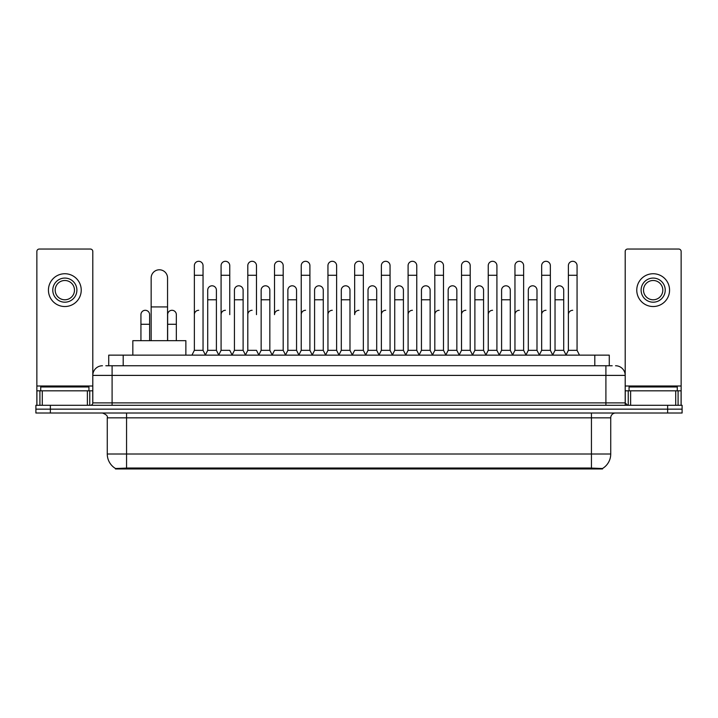 <?xml version="1.0" encoding="UTF-8"?>
<svg xmlns="http://www.w3.org/2000/svg" width="718" height="718" viewBox="0 0 718 718"><rect width="100%" height="100%" fill="white"/><g stroke="black" fill="none" stroke-linecap="round" stroke-linejoin="round"><path stroke-width="1.08" d="M105.824 365.749L112.098 365.749L105.824 365.749L108.723 365.749L108.723 355.141L609.277 355.141L609.277 365.749M602.528 468.953L115.472 468.953L115.472 468.477M107.269 454L126.556 454L126.556 417.831L107.269 417.831L107.269 454A16.882 16.882 0 0 0 115.526 468.513L128.486 468.019L589.514 468.019L602.474 468.513A16.882 16.882 0 0 0 610.731 454L610.731 417.831A4.82 4.82 0 0 1 615.55 413.012M682.1 413.012L682.1 409.152L35.9 409.152L35.9 413.012L50.368 413.012L50.368 409.152L35.9 409.152L35.9 405.293L50.368 405.293L50.368 409.152L682.1 409.152L682.1 413.012L50.368 413.012M102.45 365.749A9.648 9.648 0 0 0 92.802 375.397L92.802 402.888A2.414 2.414 0 0 1 90.396 405.293M615.55 365.749A9.648 9.648 0 0 1 625.198 375.397L112.098 375.397L112.098 365.749L612.176 365.749M675.71 405.293L675.71 390.825L681.14 390.825L681.14 405.293L681.14 251.462A2.414 2.414 0 0 0 678.725 249.047L627.604 249.047A2.414 2.414 0 0 0 625.198 251.462L625.198 402.888L627.604 405.293M682.1 405.293L682.1 409.152L682.1 405.293L50.368 405.293M88.942 390.825L88.942 386.966L40.72 386.966L40.72 390.825M87.381 405.293L87.381 390.825L42.29 390.825L42.29 405.293M112.098 405.293L112.098 375.397L92.802 375.397L92.802 251.462A2.414 2.414 0 0 0 90.396 249.047L39.275 249.047A2.414 2.414 0 0 0 36.86 251.462L36.86 390.825L42.29 390.825M87.381 390.825L92.802 390.825M36.86 405.293L36.86 390.825M64.835 278.081A12.053 12.053 0 0 0 52.782 290.135A12.053 12.053 0 0 0 64.835 302.188A12.053 12.053 0 0 0 76.889 290.135A12.053 12.053 0 0 0 64.835 278.081M64.835 280.496A9.648 9.648 0 0 0 55.187 290.135A9.648 9.648 0 0 0 64.835 299.783A9.648 9.648 0 0 0 74.484 290.135A9.648 9.648 0 0 0 64.835 280.496M64.835 306.532A16.397 16.397 0 0 0 81.233 290.135A16.397 16.397 0 0 0 64.835 273.738A16.397 16.397 0 0 0 48.438 290.135A16.397 16.397 0 0 0 64.835 306.532M677.28 390.825L677.28 386.966L629.058 386.966L629.058 390.825M151.157 340.673L151.157 277.983A8.194 8.194 0 0 1 159.351 269.788A8.194 8.194 0 0 1 167.554 277.983A8.194 8.194 0 0 0 159.351 269.788M167.554 340.673L167.554 277.983M185.872 355.141L185.872 340.673L132.83 340.673L132.83 355.141M191.948 355.141L194.363 350.321L203.041 350.321L205.456 355.141M203.041 350.321L203.041 265.642A4.344 4.344 0 0 0 198.707 261.298A4.344 4.344 0 0 1 198.976 261.307M194.363 350.321L194.363 275.281L203.041 275.281M194.363 275.281L194.363 265.642A4.344 4.344 0 0 1 198.707 261.298M218.667 355.141L221.081 350.321L229.76 350.321L232.174 355.141M229.76 314.637L229.76 265.642A4.344 4.344 0 0 0 225.416 261.298A4.344 4.344 0 0 1 225.694 261.307M221.081 350.321L221.081 275.281L229.76 275.281M221.081 275.281L221.081 265.642A4.344 4.344 0 0 1 225.416 261.298M245.385 355.141L247.8 350.321L256.479 350.321L258.884 355.141M256.479 314.637L256.479 265.642A4.344 4.344 0 0 0 252.135 261.298A4.344 4.344 0 0 1 252.404 261.307M247.8 350.321L247.8 275.281L256.479 275.281M247.8 275.281L247.8 265.642A4.344 4.344 0 0 1 252.135 261.298M272.104 355.141L274.509 350.321L283.188 350.321L285.602 355.141M283.188 350.321L283.188 265.642A4.344 4.344 0 0 0 278.853 261.298A4.344 4.344 0 0 1 279.123 261.307M278.853 310.293A4.344 4.344 0 0 0 274.509 314.637L274.509 275.281L283.188 275.281M274.509 275.281L274.509 265.642A4.344 4.344 0 0 1 278.853 261.298M298.814 355.141L301.228 350.321L309.907 350.321L312.321 355.141M309.907 350.321L309.907 265.642A4.344 4.344 0 0 0 305.572 261.298A4.344 4.344 0 0 1 305.841 261.307M301.228 350.321L301.228 275.281L309.907 275.281M301.228 275.281L301.228 265.642A4.344 4.344 0 0 1 305.572 261.298M325.532 355.141L327.946 350.321L336.625 350.321L339.04 355.141M336.625 350.321L336.625 265.642A4.344 4.344 0 0 0 332.281 261.298A4.344 4.344 0 0 1 332.56 261.307M327.946 350.321L327.946 275.281L336.625 275.281M327.946 275.281L327.946 265.642A4.344 4.344 0 0 1 332.281 261.298M352.251 355.141L354.656 350.321L363.344 350.321L365.749 355.141M363.344 350.321L363.344 265.642A4.344 4.344 0 0 0 359 261.298A4.344 4.344 0 0 1 359.269 261.307M359 310.293A4.344 4.344 0 0 0 354.656 314.637L354.656 275.281L363.344 275.281M354.656 275.281L354.656 265.642A4.344 4.344 0 0 1 359 261.298M378.96 355.141L381.375 350.321L390.053 350.321L392.468 355.141M405.751 354.997L403.417 350.321L394.729 350.321L392.396 354.997L390.053 350.321L390.053 265.642A4.344 4.344 0 0 0 385.719 261.298A4.344 4.344 0 0 1 385.988 261.307M365.677 354.997L368.02 350.321L376.699 350.321L379.041 354.997L381.375 350.321L381.375 275.281L390.053 275.281M381.375 275.281L381.375 265.642A4.344 4.344 0 0 1 385.719 261.298M405.679 355.141L408.093 350.321L416.772 350.321L419.186 355.141M445.896 355.141L443.491 350.321L434.812 350.321L432.469 354.997L430.127 350.321L421.448 350.321L419.115 354.997L416.772 350.321L416.772 265.642A4.344 4.344 0 0 0 412.428 261.298A4.344 4.344 0 0 1 412.706 261.307M408.093 350.321L408.093 275.281L416.772 275.281M408.093 275.281L408.093 265.642A4.344 4.344 0 0 1 412.428 261.298M472.615 355.141L470.2 350.321L461.521 350.321L459.188 354.997L456.845 350.321L448.167 350.321L445.824 354.997L443.491 350.321L443.491 275.281L434.812 275.281L434.812 350.321L432.398 355.141M434.812 275.281L434.812 265.642A4.344 4.344 0 0 1 439.425 261.307A4.344 4.344 0 0 1 443.491 265.642L443.491 275.281M499.333 355.141L496.919 350.321L488.24 350.321L485.898 354.997L483.564 350.321L474.885 350.321L472.543 354.997L470.2 350.321L470.2 275.281L461.521 275.281L461.521 350.321L459.116 355.141M461.521 275.281L461.521 265.642A4.344 4.344 0 0 1 466.135 261.307A4.344 4.344 0 0 1 470.2 265.642L470.2 275.281M526.052 355.141L523.637 350.321L514.959 350.321L512.616 354.997L510.283 350.321L501.595 350.321L499.261 354.997L496.919 350.321L496.919 275.281L488.24 275.281L488.24 350.321L485.826 355.141M488.24 275.281L488.24 265.642A4.344 4.344 0 0 1 492.853 261.307A4.344 4.344 0 0 1 496.919 265.642L496.919 275.281M552.761 355.141L550.356 350.321L541.668 350.321L539.335 354.997L536.992 350.321L528.313 350.321L525.971 354.997L523.637 350.321L523.637 275.281L514.959 275.281L514.959 350.321L512.544 355.141M514.959 275.281L514.959 265.642A4.344 4.344 0 0 1 519.572 261.307A4.344 4.344 0 0 1 523.637 265.642L523.637 275.281M565.972 355.141L568.387 350.321L568.387 275.281L577.066 275.281L577.066 350.321L579.48 355.141L577.066 350.321L568.387 350.321L566.053 354.997L563.711 350.321L555.032 350.321L552.689 354.997L550.356 350.321L550.356 275.281L541.668 275.281L541.668 350.321L539.263 355.141M541.668 275.281L541.668 265.642A4.344 4.344 0 0 1 546.281 261.307A4.344 4.344 0 0 1 550.356 265.642L550.356 275.281M568.387 275.281L568.387 265.642A4.344 4.344 0 0 1 573 261.307A4.344 4.344 0 0 1 577.066 265.642L577.066 275.281M205.384 354.997L207.717 350.321L216.405 350.321L218.739 354.997M216.405 350.321L216.405 290.135A4.344 4.344 0 0 0 212.331 285.809A4.344 4.344 0 0 1 216.405 290.135M207.717 350.321L207.717 299.783L216.405 299.783M207.717 299.783L207.717 290.135A4.344 4.344 0 0 1 212.331 285.809M232.102 354.997L234.436 350.321L243.115 350.321L245.457 354.997M243.115 350.321L243.115 290.135A4.344 4.344 0 0 0 239.049 285.809A4.344 4.344 0 0 1 243.115 290.135M234.436 350.321L234.436 299.783L243.115 299.783M234.436 299.783L234.436 290.135A4.344 4.344 0 0 1 239.049 285.809M258.812 354.997L261.155 350.321L269.833 350.321L272.176 354.997M269.833 350.321L269.833 290.135A4.344 4.344 0 0 0 265.768 285.809A4.344 4.344 0 0 1 269.833 290.135M261.155 350.321L261.155 299.783L269.833 299.783M261.155 299.783L261.155 290.135A4.344 4.344 0 0 1 265.768 285.809M285.531 354.997L287.873 350.321L296.552 350.321L298.885 354.997M296.552 350.321L296.552 290.135A4.344 4.344 0 0 0 292.486 285.809A4.344 4.344 0 0 1 296.552 290.135M287.873 350.321L287.873 299.783L296.552 299.783M287.873 299.783L287.873 290.135A4.344 4.344 0 0 1 292.486 285.809M312.249 354.997L314.583 350.321L323.271 350.321L325.604 354.997M323.271 350.321L323.271 290.135A4.344 4.344 0 0 0 319.196 285.809A4.344 4.344 0 0 1 323.271 290.135M314.583 350.321L314.583 299.783L323.271 299.783M314.583 299.783L314.583 290.135A4.344 4.344 0 0 1 319.196 285.809M338.959 354.997L341.301 350.321L349.98 350.321L352.323 354.997M349.98 350.321L349.98 290.135A4.344 4.344 0 0 0 345.914 285.809A4.344 4.344 0 0 1 349.98 290.135M341.301 350.321L341.301 299.783L349.98 299.783M341.301 299.783L341.301 290.135A4.344 4.344 0 0 1 345.914 285.809M376.699 350.321L376.699 290.135A4.344 4.344 0 0 0 372.633 285.809A4.344 4.344 0 0 1 376.699 290.135M368.02 350.321L368.02 299.783L376.699 299.783M368.02 299.783L368.02 290.135A4.344 4.344 0 0 1 372.633 285.809M403.417 350.321L403.417 290.135A4.344 4.344 0 0 0 399.343 285.809A4.344 4.344 0 0 1 403.417 290.135M394.729 350.321L394.729 299.783L403.417 299.783M394.729 299.783L394.729 290.135A4.344 4.344 0 0 1 399.343 285.809M430.127 350.321L430.127 290.135A4.344 4.344 0 0 0 426.061 285.809A4.344 4.344 0 0 1 430.127 290.135M421.448 350.321L421.448 299.783L430.127 299.783M421.448 299.783L421.448 290.135A4.344 4.344 0 0 1 426.061 285.809M456.845 350.321L456.845 290.135A4.344 4.344 0 0 0 452.78 285.809A4.344 4.344 0 0 1 456.845 290.135M448.167 350.321L448.167 299.783L456.845 299.783M448.167 299.783L448.167 290.135A4.344 4.344 0 0 1 452.78 285.809M483.564 350.321L483.564 290.135A4.344 4.344 0 0 0 479.498 285.809A4.344 4.344 0 0 1 483.564 290.135M474.885 350.321L474.885 299.783L483.564 299.783M474.885 299.783L474.885 290.135A4.344 4.344 0 0 1 479.498 285.809M510.283 350.321L510.283 290.135A4.344 4.344 0 0 0 506.208 285.809A4.344 4.344 0 0 1 510.283 290.135M501.595 350.321L501.595 299.783L510.283 299.783M501.595 299.783L501.595 290.135A4.344 4.344 0 0 1 506.208 285.809M536.992 350.321L536.992 290.135A4.344 4.344 0 0 0 532.927 285.809A4.344 4.344 0 0 1 536.992 290.135M528.313 350.321L528.313 299.783L536.992 299.783M528.313 299.783L528.313 290.135A4.344 4.344 0 0 1 532.927 285.809M563.711 350.321L563.711 290.135A4.344 4.344 0 0 0 559.645 285.809A4.344 4.344 0 0 1 563.711 290.135M555.032 350.321L555.032 299.783L563.711 299.783M555.032 299.783L555.032 290.135A4.344 4.344 0 0 1 559.645 285.809M149.613 340.673L149.613 314.637A4.344 4.344 0 0 0 145.548 310.302A4.344 4.344 0 0 1 149.613 314.637M140.934 340.673L140.934 324.276L149.613 324.276M140.934 324.276L140.934 314.637A4.344 4.344 0 0 1 145.548 310.302M675.71 390.825L630.619 390.825L630.619 405.293M625.198 390.825L630.619 390.825M625.198 405.293L625.198 402.888L605.902 402.888L605.902 365.749M653.165 278.081A12.053 12.053 0 0 0 641.111 290.135A12.053 12.053 0 0 0 653.165 302.188A12.053 12.053 0 0 0 665.218 290.135A12.053 12.053 0 0 0 653.165 278.081M653.165 280.496A9.648 9.648 0 0 0 643.516 290.135A9.648 9.648 0 0 0 653.165 299.783A9.648 9.648 0 0 0 662.813 290.135A9.648 9.648 0 0 0 653.165 280.496M653.165 306.532A16.397 16.397 0 0 0 669.562 290.135A16.397 16.397 0 0 0 653.165 273.738A16.397 16.397 0 0 0 636.767 290.135A16.397 16.397 0 0 0 653.165 306.532M176.332 340.673L176.332 314.637A4.344 4.344 0 0 0 172.257 310.302A4.344 4.344 0 0 1 176.332 314.637M167.644 340.673L167.644 324.276L176.332 324.276M167.644 324.276L167.644 314.637A4.344 4.344 0 0 1 172.257 310.302M194.363 314.637A4.344 4.344 0 0 1 198.707 310.293M221.081 314.637A4.344 4.344 0 0 1 225.416 310.293M247.8 314.637A4.344 4.344 0 0 1 252.135 310.293M301.228 314.637A4.344 4.344 0 0 1 305.572 310.293M327.946 314.637A4.344 4.344 0 0 1 332.281 310.293M381.375 314.637A4.344 4.344 0 0 1 385.719 310.293M408.093 314.637A4.344 4.344 0 0 1 412.428 310.293M434.812 314.637A4.344 4.344 0 0 1 439.147 310.293M461.521 314.637A4.344 4.344 0 0 1 465.865 310.293M488.24 350.321L488.24 314.637A4.344 4.344 0 0 1 492.584 310.293M514.959 314.637A4.344 4.344 0 0 1 519.293 310.293M550.356 350.321L550.356 314.637M541.668 314.637A4.344 4.344 0 0 1 546.012 310.293M568.387 314.637A4.344 4.344 0 0 1 572.731 310.293M589.514 468.953L589.514 468.019M128.486 468.953L128.486 468.019M123.191 365.749L123.191 355.141M594.809 365.749L594.809 355.141M591.444 413.012L591.444 417.831L126.556 417.831L126.556 413.012M610.731 417.831L591.444 417.831L591.444 454L610.731 454M591.444 468.109L591.444 454L126.556 454L126.556 468.109M667.632 413.012L667.632 405.293M92.802 402.888L605.902 402.888L605.902 405.293M92.802 386.006L36.86 386.006M92.766 403.301L92.766 390.825M89.75 390.825L89.75 405.293M36.905 390.825L36.905 405.293M39.912 405.293L39.912 390.825M151.157 306.918L167.554 306.918M681.14 386.006L625.198 386.006M681.095 405.293L681.095 390.825M678.088 390.825L678.088 405.293M625.234 390.825L625.234 403.301M628.25 405.293L628.25 390.825M107.269 417.831C107.951 416.126 106.336 414.519 102.45 413.012"/></g></svg>
